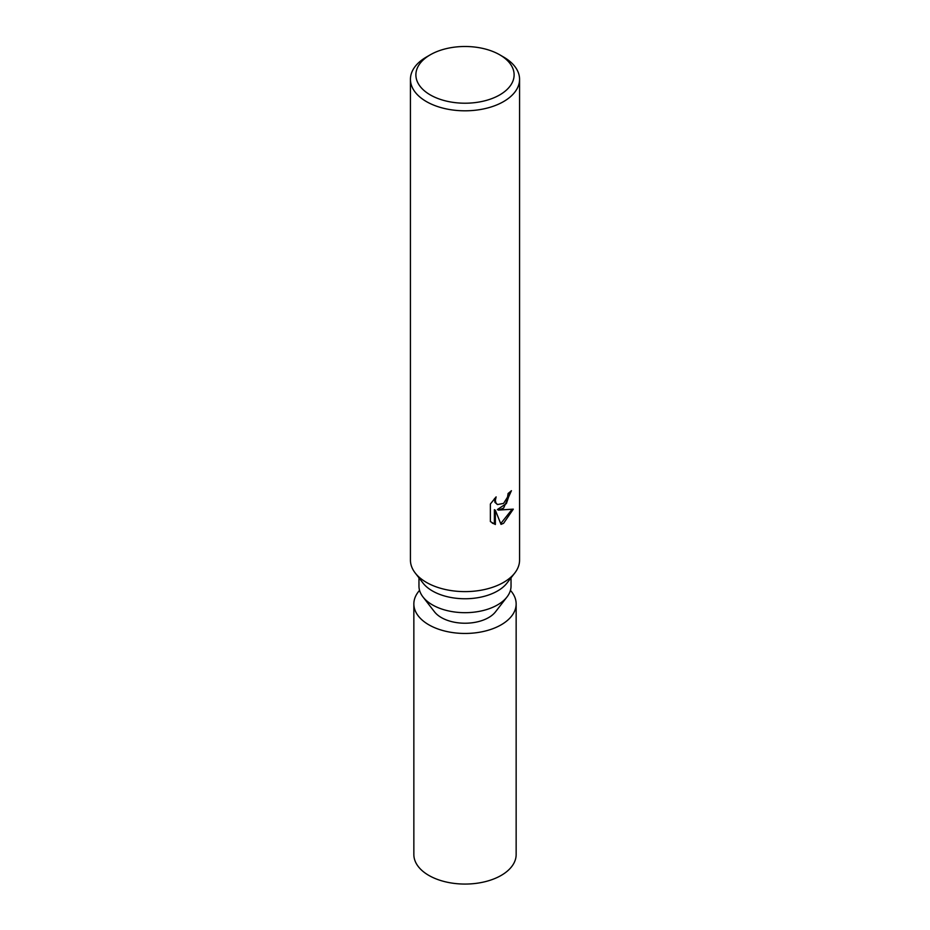 <?xml version="1.0" encoding="UTF-8"?>
<svg xmlns="http://www.w3.org/2000/svg" width="930" height="930" viewBox="0 0 930 930"><rect width="100%" height="100%" fill="white"/><g stroke="black" fill="none" stroke-linecap="round" stroke-linejoin="round"><path stroke-width="1.4" d="M511.035 577.844L511.035 586.098A46.035 26.586 180 0 1 507.024 596.944A46.035 26.586 180 0 1 432.45 604.895A46.035 26.586 180 0 1 422.976 596.944A46.035 26.586 180 0 1 418.965 586.098L418.965 577.844M507.024 596.944L495.527 611.801A33.434 19.309 180 0 1 441.355 617.567A33.434 19.309 180 0 1 434.473 611.801L422.976 596.944M499.724 54.8L503.583 57.032A54.568 31.504 180 0 1 519.568 79.306L519.568 560.116A54.568 31.504 180 0 1 514.813 572.973L507.024 583.029A46.035 26.586 180 0 1 432.45 590.969A46.035 26.586 180 0 1 422.976 583.029L415.187 572.973A54.568 31.504 180 0 1 410.432 560.116L410.432 79.306A54.568 31.504 180 0 1 426.417 57.032L430.276 54.8A49.104 28.353 180 0 1 499.724 54.8A49.104 28.353 180 0 1 499.724 94.907A49.104 28.353 180 0 1 430.276 94.907A49.104 28.353 180 0 1 430.276 54.8L426.417 57.032M514.813 572.973A54.568 31.504 180 0 1 503.583 582.389A54.568 31.504 180 0 1 426.417 582.389A54.568 31.504 180 0 1 415.187 572.973M503.583 508.129L498.352 510.105L513.302 509.14L503.583 523.299L501.014 524.38L495.365 510.256L495.365 524.497L490.377 521.567L490.377 504.002L496.12 496.887L495.341 500.375L495.899 502.886L497.457 504.548L503.583 503.409L507.524 497.12L508.106 493.47A54.568 31.504 0 0 0 511.419 490.703L503.583 508.129M519.568 79.306A54.568 31.504 180 0 1 503.583 101.579A54.568 31.504 180 0 1 444.122 108.415A54.568 31.504 180 0 1 410.432 79.306M510.384 491.645L506.397 503.549L497.387 509.535L498.352 510.105M497.457 504.548L494.923 502.316L494.458 498.608M492.237 523.125L494.376 523.927L494.376 509.687L495.365 510.256M500.724 523.602L512.023 509.454M494.376 523.927L495.365 524.497M510.442 590.364A51.15 29.539 180 0 1 516.15 603.919A51.15 29.539 180 0 1 501.177 624.809A51.15 29.539 180 0 1 445.424 631.203A51.15 29.539 180 0 1 413.85 603.919A51.15 29.539 180 0 1 419.558 590.364M516.15 603.919L516.15 854.531A51.15 29.539 180 0 1 501.177 875.421A51.15 29.539 180 0 1 445.424 881.814A51.15 29.539 180 0 1 413.85 854.531L413.85 603.919"/></g></svg>
